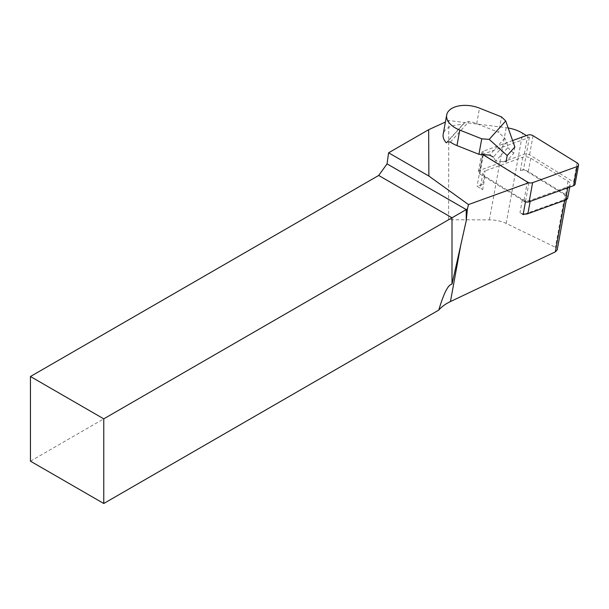 <?xml version="1.0" encoding="UTF-8"?>
<svg xmlns="http://www.w3.org/2000/svg" width="609" height="609" viewBox="0 0 609 609"><rect width="100%" height="100%" fill="white"/><g stroke="black" fill="none" stroke-linecap="round" stroke-linejoin="round"><path stroke-width="0.46" stroke-dasharray="3.04 2.28" d="M523.123 214.65L519.979 212.708A6.219 3.547 10.3 0 0 523.253 213.934M567.74 197.925A6.219 3.547 10.3 0 0 565.601 194.553L528.277 171.54A6.219 3.547 10.3 0 0 525.027 170.314A6.219 3.547 10.3 0 0 520.368 170.55L523.542 169.401L564.939 194.926L555.385 247.262L557.212 249.85M507.503 145.338L529.381 137.406L526.397 135.571M508.188 127.997A25.921 14.791 10.3 0 0 506.201 127.7L448.764 120.529L445.407 122.059M528.871 182.685L482.907 154.252L507.038 145.505M446.298 142.826L462.65 124.639A23.325 13.314 10.3 0 0 445.286 130.082A23.325 13.314 10.3 0 0 443.192 134.186M448.764 120.529L448.62 219.742L489.377 219.872C495.711 219.933 501.314 221.12 506.186 223.427L555.385 247.262M30.45 461.173L448.62 219.742M528.962 182.654L525.468 201.8M524.623 214.102L564.893 199.508A5.184 2.961 10.3 0 0 566.72 197.735A5.184 2.961 10.3 0 0 564.939 194.926M529.381 137.406L523.542 169.401M482.709 184.2A6.219 3.547 10.3 0 0 480.524 186.324A6.219 3.547 10.3 0 0 482.663 189.696L477.068 186.247L482.709 184.2L485.145 170.885A6.219 3.547 10.3 0 0 482.952 173.009A6.219 3.547 10.3 0 0 485.091 176.382L522.415 199.394L519.979 212.708M485.091 176.382L482.663 189.696M482.907 154.252L477.068 186.247M522.415 199.394A6.219 3.547 10.3 0 0 530.325 200.376L567.984 186.727A6.219 3.547 10.3 0 0 570.169 184.603A6.219 3.547 10.3 0 0 568.03 181.238L530.713 158.226A6.219 3.547 10.3 0 0 522.804 157.236L485.145 170.885M522.804 157.236L520.368 170.55M462.65 124.639L464.751 122.653L468.968 121.473A23.325 13.314 -169.7 0 1 476.695 123.65L498.649 132.374L501.481 116.882M507.335 145.17L506.749 142.156L504.716 138.228L498.649 132.374M514.856 147.02L513.707 153.301L506.033 161.834L495.711 161.073L507.815 147.614L507.442 145.703M506.749 142.156L493.336 157.076L495.711 161.073M513.707 153.301L507.815 147.614M575.063 184.245A4.149 2.367 10.3 0 0 573.64 181.992L529.571 154.823A4.149 2.367 10.3 0 0 524.296 154.161L479.823 170.284A4.149 2.367 10.3 0 0 478.362 171.7A4.149 2.367 10.3 0 0 479.793 173.946L523.862 201.115L527.112 183.324M512.595 140.572L483.31 151.184A4.149 2.367 10.3 0 0 481.848 152.6A4.149 2.367 10.3 0 0 482.922 154.61M564.893 199.508L564.741 200.338M506.186 223.427L522.644 133.257M489.377 219.872L506.201 127.7M530.713 158.226L528.277 171.54M568.03 181.238L565.601 194.553M567.984 186.727L567.794 187.762M530.325 200.376L530.135 201.412M450.432 142.087L468.968 121.473M504.716 138.228L489.552 155.097M476.695 123.65L479.519 108.151M464.751 122.653L447.615 141.707M483.31 151.184L479.823 170.284M483.272 154.846L479.793 173.946M577.126 162.9L573.64 181.992M533.05 135.723L529.571 154.823M527.782 135.069L524.296 154.161M566.37 199.668L566.72 197.735M480.524 186.324L482.952 173.009M569.719 187.062L570.169 184.603M478.362 171.7L481.848 152.6"/><path stroke-width="0.91" d="M523.253 213.934A6.219 3.547 10.3 0 0 524.623 214.102A6.219 3.547 10.3 0 0 527.889 213.698L565.548 200.049A6.219 3.547 10.3 0 0 567.74 197.925L569.719 187.062M525.468 201.8L523.123 214.65L524.623 214.102M526.397 135.571L522.644 133.257A25.921 14.791 10.3 0 0 508.188 127.997M445.407 122.059L428.66 129.687L428.881 176.054L468.481 204.578L528.871 182.685M478.925 154.313L481.749 138.822L489.202 139.37L505.736 120.985L501.481 116.882L479.519 108.151A23.325 13.314 10.3 0 0 448.803 110.83A23.325 13.314 10.3 0 0 446.709 114.934L443.192 134.186A23.325 13.314 10.3 0 0 446.298 142.826L447.615 141.707L450.432 142.087A23.325 13.314 -169.7 0 0 456.963 145.581L478.925 154.313L489.552 155.097L493.336 157.076M428.66 129.687L388.603 152.806L428.881 176.054M388.603 152.806L387.05 163.874L466.22 209.58L467.438 208.879L468.481 204.578M30.45 376.514L30.45 461.173L103.766 503.498L103.766 418.847L30.45 376.514L378.691 175.461L387.05 163.874M566.37 199.668L557.212 249.85L555.347 251.844L450.454 301.554C445.499 303.921 441.601 306.761 438.777 310.08C443.801 293.15 448.209 284.51 452 284.152L466.22 220.785L467.438 208.879M103.766 418.847L466.22 209.58L466.22 220.785M438.777 310.08L103.766 503.498M452 284.152L452 217.786L378.691 175.461M446.709 114.934A23.325 13.314 10.3 0 0 459.795 130.09L456.963 145.581M481.749 138.822L459.795 130.09M506.033 161.834L507.183 155.554L514.856 147.02L505.736 120.985M489.202 139.37L507.183 155.554M523.862 201.115A4.149 2.367 10.3 0 0 529.137 201.777L573.602 185.661A4.149 2.367 10.3 0 0 575.063 184.245L578.55 165.146A4.149 2.367 10.3 0 0 577.126 162.9L533.05 135.723A4.149 2.367 10.3 0 0 527.782 135.069L512.595 140.572M482.922 154.61A4.149 2.367 10.3 0 0 483.272 154.846L527.348 182.022A4.149 2.367 10.3 0 0 532.616 182.677L577.088 166.561A4.149 2.367 10.3 0 0 578.55 165.146M450.454 301.554L460.914 244.239M564.741 200.338L555.347 251.844M567.794 187.762L565.548 200.049M530.135 201.412L527.889 213.698M527.348 182.022L527.112 183.324M532.616 182.677L529.137 201.777M577.088 166.561L573.602 185.661"/></g></svg>
